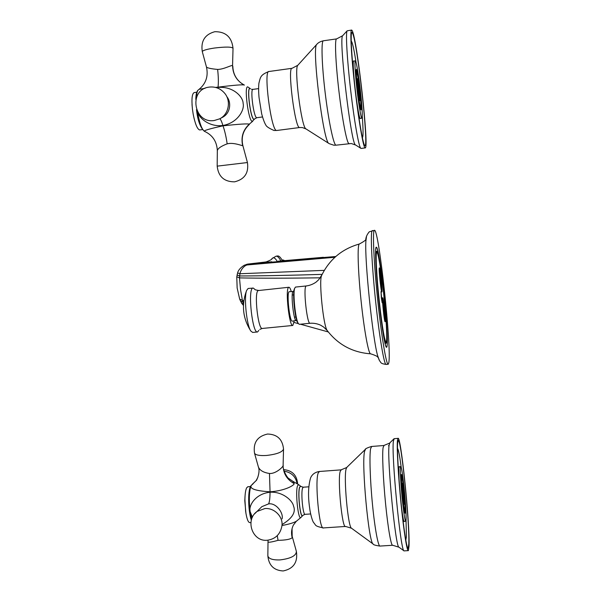 <?xml version="1.0" encoding="UTF-8"?>
<svg xmlns="http://www.w3.org/2000/svg" width="601" height="601" viewBox="0 0 601 601"><rect width="100%" height="100%" fill="white"/><g stroke="black" fill="none" stroke-linecap="round" stroke-linejoin="round"><path stroke-width="0.9" d="M394.203 438.677L393.4 441.059C391.213 454.348 400.679 552.342 404.067 550.884L408.139 550.636M409.033 546.024L408.387 550.621C407.095 552.124 403.804 531.6 401.04 503.766C398.26 475.977 396.72 448.091 397.419 440.743L397.975 438.377C400.852 434.651 409.995 523.599 409.033 546.024M408.808 543.95L408.184 548.307C406.945 549.742 403.789 530.059 401.137 503.405C398.478 476.781 396.991 449.999 397.659 442.877L398.193 440.571C400.95 436.935 409.747 522.562 408.808 543.95M389.072 445.506L388.456 445.702M403.774 484.624C402.452 472.964 401.438 466.962 400.717 466.624C399.77 466.549 400.829 486.517 402.738 503.435C404.082 515.185 405.097 521.127 405.78 521.247C406.727 520.917 405.592 500.828 403.774 484.624M402.895 500.565C401.551 488.643 400.792 474.474 401.46 474.49C401.971 474.707 402.693 478.952 403.632 487.231C404.931 498.792 405.728 513.021 405.051 513.209C404.563 513.096 403.842 508.882 402.895 500.565M404.706 512.63L404.856 510.076M401.896 477.555L401.295 475.09M404.969 509.137C405.352 503.39 402.565 476.007 401.738 477.427L401.566 478.321C401.092 483.354 403.97 511.902 404.781 510.226L404.969 509.137M402.182 483.888C401.889 487.193 403.714 505.321 404.24 504.277L404.353 503.608C404.616 500.009 402.82 482.363 402.294 483.294L402.182 483.888M403.955 503.608C404.165 500.618 402.91 486.855 402.174 483.993M402.159 484.999C402.738 486.254 404 499.491 403.797 502.203L403.759 502.601M300.808 517.566L297.51 520.308C295.752 522.164 290.568 523.907 281.967 525.529M253.104 483.782L251.218 485.473C249.438 488.778 255.718 490.889 270.059 491.806C284.694 490.822 294.062 485.503 294.212 483.64L292.815 481.288L298.802 484.752M282.027 524.553C292.266 518.393 296.09 512.21 293.498 506.004C292.679 500.798 282.831 491.408 270.044 492.227C255.951 493.661 248.544 505.013 250.099 511.534L252.39 517.303M251.226 485.465L256.094 480.65L252.18 484.398M292.056 528.677L292.206 537.737C290.298 539.33 285.58 540.194 278.045 540.337C271.93 542.042 268.609 542.583 268.076 541.944L268.076 541.734M258.34 466.812L258.407 467.045C259.827 470.425 263.516 472.574 269.466 473.475C275.506 474.016 282.816 467.255 283.101 465.692L283.522 449.308M257.867 477.284L256.094 480.65C256.447 481.213 260.579 472.01 258.407 467.045L254.531 453.237C255.635 455.122 259.655 455.866 266.589 455.46C276.858 454.251 282.508 452.102 283.529 449.022C282.523 439.301 277.204 434.305 267.565 434.035C257.341 436.334 252.998 442.734 254.531 453.237M247.958 486.742L246.665 487.787C245.599 489.928 245.013 493.864 244.915 499.596L245.636 511.376C246.763 518.881 248.198 522.637 249.933 522.637L250.91 522.569M282.109 518.843C283.649 513.006 276.159 502.564 268.557 503.901L261.856 506.666L259.369 509.137M342.795 35.572L342.668 35.714C338.536 37.728 351.089 144.21 355.409 144.886L361.051 148.424M360.705 148.244C358.744 146.381 354.207 120.809 350.653 90.21C347.077 59.604 345.552 32.747 347.123 30.839L351.555 30.065M365.115 147.906C363.41 147.914 358.737 121.319 355.026 88.948C351.292 56.569 349.827 29.284 351.66 30.05L352.171 30.621C357.279 39.576 369.39 149.551 365.183 147.914L365.115 147.906M364.86 145.592C363.214 145.517 358.722 119.922 355.176 88.918C351.6 57.899 350.195 31.763 351.953 32.477L352.434 33.002C357.31 41.364 368.984 147.237 364.935 145.6L364.86 145.592M356.746 87.423C358.534 103.793 361.073 118.69 361.915 118.209C362.673 116.654 362.215 107.872 360.525 91.863C358.812 76.132 356.258 60.648 355.341 60.866C354.552 62.143 355.018 71.001 356.746 87.423M359.999 91.247C361.201 102.643 361.532 108.871 360.991 109.945C360.097 108.593 358.872 101.314 357.325 88.107C356.108 76.507 355.777 70.234 356.333 69.303C357.264 70.918 358.489 78.235 359.999 91.247M360.66 109.397L360.788 106.595M356.874 72.661L356.108 69.934M359.999 106.76L360.39 106.903M360.585 106.835L360.645 106.865C361.937 107.654 358.158 73.833 356.791 72.511L356.693 72.428C355.349 71.414 359.33 106.61 360.585 106.835M357.482 78.716L357.422 78.671C356.566 78.047 359.09 100.405 359.901 100.675L359.946 100.698C360.78 101.231 358.339 79.437 357.482 78.716M359.668 100.089C359.871 97.114 358.158 82.232 357.279 79.347M357.279 80.444C358.001 81.563 359.871 97.798 359.421 99.03M252.758 121.207L249.242 124.182C247.89 123.536 239.145 124.084 223.009 125.827C209.479 128.802 203.326 130.642 204.543 131.356L204.656 131.401M215.459 87.4L218.035 87.145C234.225 85.139 242.992 84.441 244.344 85.057L244.397 85.087M196.467 97.339C196.647 93.305 197.256 90.849 198.277 89.955L199.081 89.331L204.986 88.339M197.962 112.612C199.682 119.006 210.38 127.202 222.888 125.474C237.973 122.889 244.757 109.555 243.12 103.425C243.195 97.046 233.308 86.033 218.005 87.461L216.51 87.686M249.4 124.377C243.172 130.177 240.993 137.261 242.872 145.637L242.684 145.727C242.188 145.795 233.196 142.144 227.163 143.857C221.138 146.133 217.862 148.402 217.329 150.648L217.329 150.783M199.081 89.331C206.008 83.539 208.464 76.094 206.459 66.981L206.459 66.981C207.3 68.003 211.019 68.814 217.615 69.431C223.918 69.416 231.933 64.66 232.564 65.637L233.023 48.298C231.806 37.164 225.758 31.635 214.88 31.695M194.251 119.133L193.176 114.13C195.07 123.678 197.188 128.945 199.532 129.929L199.84 129.929M193.176 114.13L192.455 109.292C191.434 99.127 192.019 93.553 194.206 92.569L196.79 92.216M222.888 125.474C221.844 121.928 220.845 119.674 219.891 118.705L222.858 117.142C230.393 113.041 231.64 102.373 226.78 96.618M356.153 97.159C357.911 110.163 359.255 117.315 360.187 118.607L360.465 118.397M353.839 61.077L353.628 60.881C352.877 61.7 353.178 69.115 354.53 83.133M362.343 137.621L362.38 137.614C363.305 136.938 363.267 129.876 362.283 116.414M356.077 62.557C354.267 50.905 352.802 43.941 351.683 41.672L351.209 41.289M399.365 466.729L398.809 467.946L399.041 479.493M404.308 521.345L404.195 521.555C403.632 521.668 402.783 517.326 401.663 508.544M405.81 540.276L406.404 536.678L406.028 520.241M401.235 467.563C399.657 455.581 398.41 449.217 397.494 448.466M277.519 255.973L277.617 255.958C279.104 255.838 280.697 257.453 282.402 260.811M243.533 303.79L242.428 300.583L240.513 289.344L239.499 277.902L239.889 273.748C240.866 269.992 242.887 267.182 245.944 265.326L251.15 263.771M265.597 262.359L264.628 262.119L266.145 261.901L267.235 262.201M388.809 362.719L388.246 364.236C386.451 365.754 381.597 337.206 377.781 300.74C373.95 264.297 372.455 232.294 374.22 230.483L374.431 230.318C378.803 228.11 391.747 348.017 388.809 362.719M379.329 304.73C382.063 329.679 385.361 348.437 386.608 347.273C388.306 346.905 386.691 318.057 383.611 290.403C381.026 266.716 377.698 246.568 376.286 247.199C374.588 246.59 376.008 275.123 379.329 304.73M379.569 303.926C382.409 328.341 384.587 341.083 386.105 342.142C387.63 341.864 386.188 315.976 383.408 291.064C381.087 269.736 378.097 251.714 376.842 252.307C375.317 251.804 376.602 277.437 379.569 303.926M381.342 297.991L381.004 291.575L382.161 302.791L381.342 297.991M385.211 321.595L385.053 321.73C384.234 321.362 381.951 299.17 382.597 297.871L382.604 297.833C383.22 295.527 385.85 319.589 385.211 321.595M381.935 291.913L381.8 291.988C380.951 291.568 378.6 268.955 379.299 268.008L379.306 268.001C379.945 265.792 382.642 290.358 381.935 291.913M297.976 323.007L297.705 322.617C294.971 318.74 292.417 294.024 294.265 289.231L294.64 288.405M310.018 323.27L299.306 324.322L298.336 323.526C295.444 319.454 292.747 293.273 294.693 288.217L295.534 287.068M384.88 318.635C385.354 317.283 383.521 300.102 382.98 300.748L382.92 300.846C382.424 301.95 384.287 319.507 384.82 318.755L384.88 318.635M383.415 305.3L384.362 314.255L383.415 305.3M380.132 275.491L381.094 284.498L380.132 275.491M381.612 288.931C382.123 287.894 380.238 270.33 379.682 270.938L379.637 270.998C379.088 271.78 381.004 289.727 381.56 289.013L381.612 288.931M282.973 259.948L284.709 260.609M386.999 346.281C389.335 336.583 379.652 246.2 376.346 247.236L376.091 247.439C374.814 249.34 376.031 273.808 378.9 300.77C381.755 327.748 385.354 348.745 386.661 347.19L386.999 346.281M386.571 342.375C388.794 333.525 379.539 248.025 376.669 251.271L376.534 251.443C373.484 253.532 383.28 346.83 386.158 343.224L386.571 342.375M381.026 292.139L382.108 302.28L381.026 292.139M257.416 331.97L252.653 332.428L250.782 331.001C246.673 325.261 243.803 297.45 246.598 290.493L248.115 288.465L252.608 288.134C247.589 290.418 252.563 334.284 257.559 331.955L258.851 330.385M258.558 290.411L258.468 290.418C255.898 290.058 254.674 289.674 254.786 289.269L253.021 287.954M291.222 291.38C290.373 288.563 289.592 287.188 288.871 287.255L288.578 287.413C285.129 289.397 289.366 327.372 292.815 325.464L294.205 320.957M296.751 320.401L292.386 321.137C289.72 322.572 286.452 293.341 289.104 291.71L293.859 291.432M296.368 320.739C293.776 322.174 290.508 292.92 293.085 291.297L293.318 291.162M383.986 445.506L383.07 447.722C382.101 454.461 383.153 479.297 385.587 503.848C388.006 528.429 391.213 546.594 392.731 545.272L398.981 547.203L404.022 550.854M389.899 442.794L389.117 445.086C386.841 457.737 395.548 548.3 398.981 547.203M392.461 545.287L380.17 546.054C378.352 547.391 374.904 529.286 372.507 504.75C370.096 480.252 369.322 455.438 370.599 448.692L371.711 446.46M379.847 546.076C375.422 545.415 373.229 544.754 373.251 544.1C368.766 544.085 361.276 463.093 364.597 451.321L365.581 449.15M346.98 467.195L346.161 468.757C343.456 477.029 348.032 527.633 351.577 528.271L373.176 544.048M341.233 469.854L340.226 471.342C337.371 479.688 342.232 529.639 345.605 526.453L351.517 528.226M345.357 526.468L323.511 527.911C319.431 531.126 314.654 481.356 318.214 472.979L319.439 471.485M310.627 513.96L305.188 514.328C302.964 515.801 300.695 492.309 302.641 487.997L303.34 487.201M305.03 514.343L302.942 515.282C300.56 520.451 297.382 492.362 299.756 487.088L300.816 486.367M302.769 515.53C300.342 519.677 297.36 492.144 299.689 487.028L300.778 486.329L298.757 484.722L297.645 485.578C294.993 491.28 298.374 522.164 301.109 517.288L302.596 515.711M251.609 519.287L250.099 511.534C248.806 499.423 249.175 490.739 251.21 485.48L250.73 485.954C247.537 491.265 248.296 511.736 251.353 520.165M297.074 483.61C295.737 476.533 291.425 472.386 284.13 471.184M277.279 535.634L278.045 540.337M296.473 521.075L293.341 525.139C291.432 529.143 291.057 533.335 292.206 537.737M268.023 540.179L267.851 555.835C268.557 558.772 272.606 560.132 279.998 559.922C290.771 558.584 296.233 555.745 296.383 551.418L292.236 536.513M283.056 570.95C273.846 570.394 268.775 565.361 267.851 555.835L267.851 555.467M294.212 483.64C287.03 479.606 283.326 473.626 283.101 465.692M270.059 491.806L269.466 473.475M245.937 513.374L244.787 500.723L245.02 496.373M270.044 492.227C269.999 498.319 269.503 502.211 268.557 503.901M267.377 540.246C275.566 538.999 280.412 534.199 281.929 525.837C283.334 516.785 274.296 507.62 264.876 508.559L257.048 511.443C244.847 520.053 252.367 541.832 267.129 540.261M254.539 513.9L259.399 509.107M347.123 30.839L342.668 35.714L336.635 38.9C334.569 38.336 335.538 62.496 338.919 91.082C342.277 119.659 346.912 143.406 348.888 143.549L349.016 143.556M336.117 145.172L351.292 143.526L355.702 145.066M329.175 143.647L333.833 145.209L335.967 145.172C333.638 145.074 328.612 121.425 325.186 92.922C321.73 64.412 321.047 40.259 323.481 40.77L336.522 38.915M297.893 65.171L297.78 65.299C293.889 68.153 301.409 126.886 305.834 128.817L328.822 143.421C323.293 141.738 311.641 47.629 316.719 44.421L316.862 44.264M323.481 40.77C318.462 41.822 316.855 44.324 316.719 44.421L297.78 65.299L292.041 68.311C287.225 66.771 294.971 128.148 299.448 127.51L302.438 127.577L306.119 128.997M276.806 130.477L299.666 127.525M268.812 71.527C259.933 75.05 260.473 77.514 258.903 83.261C258.49 87.318 258.543 92.103 259.054 97.625L261.675 113.867C263.155 119.314 264.545 123.04 265.83 125.046C266.318 126.473 269.023 128.276 273.958 130.462L276.55 130.47C271.209 131.213 263.23 70.099 268.917 71.511L291.951 68.319M256.89 117.698L256.71 117.691C253.765 117.676 249.956 88.813 252.983 89.376L258.588 88.61M262.472 116.962L256.852 117.706L253.998 119.283C250.587 119.223 246.463 86.191 250.181 88.58L250.497 88.805M254.561 119.051L253.938 119.366C250.512 119.306 246.365 86.116 250.099 88.52L250.347 88.678M254.478 119.156L252.232 121.364C248.378 121.357 243.736 84.305 247.95 87.017L250.189 88.557M204.603 131.379L204.4 131.296C201.718 129.275 199.419 122.792 197.504 111.824M223.009 125.827C224.819 131.026 226.209 137.036 227.163 143.857M249.242 124.182C242.977 130.064 240.791 137.246 242.684 145.727M196.489 109.652C197.654 120.335 200.291 127.547 204.4 131.296L204.543 131.356C212.619 135.12 216.878 141.551 217.329 150.648L217.179 166.139L247.432 162.54L242.872 145.637M247.432 162.54C248.912 172.908 244.622 179.338 234.57 181.84C224.165 181.825 218.366 176.589 217.179 166.139L217.179 166.161M244.344 85.057C236.794 80.977 232.865 74.509 232.564 65.637M218.035 87.145C218.584 82.45 218.441 76.545 217.615 69.431M233.023 48.298C231.798 46.773 225.548 46.698 214.272 48.057C206.699 49.229 202.702 50.424 202.289 51.633L202.319 51.754M192.455 109.292L192.027 104.529M218.005 87.461L217.953 88.212M209.343 87.092C188.188 89.264 193.59 124.091 214.332 120.493L219.643 118.833C228.853 114.46 231.408 100.547 224.323 92.862C220.274 88.407 215.308 86.476 209.426 87.077M277.617 255.958L276.114 256.176C277.579 256.056 279.157 257.649 280.832 260.954M271.78 258.858L272.065 258.498C273.508 257.01 275.198 257.942 277.151 261.285M266.063 261.908L266.145 261.901C270.33 260.331 272.306 259.196 272.065 258.498L276.114 256.176M243.503 304.264L241.474 302.942M243.63 302.566L240.332 300.838M243.833 300.876L239.679 299.133L241.587 303.122L243.45 305.451M320.228 277.805C288.503 278.278 261.593 278.308 239.499 277.902L236.786 276.791M372.44 230.536L372.162 230.709C370.321 232.534 371.741 264.53 375.587 300.966C379.404 337.416 384.324 365.949 386.188 364.416C380.005 363.552 381.267 362.606 379.471 360.638L377.698 355.92C372.718 339.385 364.522 259.91 365.874 241.286L366.55 236.185M379.073 359.849L377.698 355.92L377.976 357.565C378.202 356.701 375.768 355.454 370.667 353.824C368.616 354.59 364.093 330.122 361.013 300.124C357.903 270.134 357.264 244.487 359.338 244.014C341.969 248.949 329.356 259.512 321.505 275.709C318.868 281.869 323.391 325.765 327.154 330.467L327.485 330.911M370.667 353.824C352.652 352.517 338.145 344.734 327.154 330.467L323.661 327.057L320.649 325.201C317.343 323.676 313.827 323.03 310.108 323.263C307.164 325.073 303.069 288.007 306.007 286.106L306.262 285.956C309.951 285.452 313.264 284.138 316.194 282.012L318.77 279.638L321.903 274.867M322.144 274.364C289.427 275.378 261.893 275.912 239.536 275.964L237.027 274.965M324.307 270.36L239.889 273.748L237.613 272.899M334.937 257.266L244.389 265.191M311.258 259.091L246.5 264.372M335.155 257.063L249.618 263.989L264.936 262.119M335.253 256.98L250.264 263.884L265.124 262.156M252.052 263.681L263.05 262.599M335.771 256.514L278.158 261.195L323.368 257.296M250.76 263.809L271.765 261.781M292.71 325.472L262.389 328.446C258.197 330.415 253.915 292.634 258.107 290.584L288.871 287.255M323.218 527.933C313.932 525.89 316.314 525.312 313.542 522.502C311.739 519.632 310.033 511.616 309.68 508.228C307.922 496.418 308.208 486.329 310.544 477.96C312.092 474.377 314.977 472.228 319.199 471.5L341.03 469.869L346.597 467.563L365.123 449.601C365.002 448.894 367.121 447.85 371.478 446.475L383.776 445.521L389.516 443.155L393.79 439.023M394.016 438.692L397.975 438.377M398.981 466.759L400.717 466.624M403.925 521.367L405.675 521.255M401.228 477.457L401.738 477.427M404.21 510.264L404.721 510.234M300.846 486.389L303.204 487.208L308.756 486.81M297.653 483.978C296.917 475.211 292.266 470.433 283.702 469.629M283.274 570.935C293.596 568.696 297.961 562.183 296.383 551.418M292.815 481.288L288.608 478.381C287.609 478.231 282.342 469.779 283.229 465.309M247.71 486.757L250.422 486.562M244.915 499.596L245.636 511.376M361.036 148.432L365.183 147.914M360.059 118.45L361.915 118.209M353.426 61.129L355.304 60.874M360.082 106.94L360.645 106.865M356.108 72.511L356.671 72.436M252.931 89.384L251.518 89.286M195.813 99.428C195.903 94.229 196.722 91.074 198.277 89.955M242.556 84.08C236.298 79.858 233.053 73.908 232.827 66.215M206.459 66.981L202.289 51.633C200.689 41.101 204.851 34.46 214.775 31.71M199.78 129.936L202.424 129.591M264.71 262.111L247.589 264.102L244.164 265.304C240.438 267.685 238.229 270.27 237.545 273.072L236.771 276.978L237.147 287.984L239.679 299.133M359.338 244.014C364.011 241.497 366.159 239.919 365.776 239.296L365.874 241.286C365.416 238.236 366.542 235.074 369.254 231.821L374.431 230.318M386.188 364.416L388.073 364.251M385.481 342.202L386.007 342.149M376.294 252.367L376.842 252.307M297.705 322.617L298.336 323.526M294.265 289.231L294.693 288.217M295.467 287.075L306.262 285.956M328.289 331.955L300.432 324.209M298.412 323.654L294.032 322.452M250.016 263.914L250.422 263.862M335.08 257.138L311.183 259.099M382.627 300.785L382.514 300.222M384.46 319.356L384.452 318.793M382.536 300.793L382.98 300.748M384.362 318.8L384.805 318.755M379.231 270.991L379.682 270.938M381.102 289.058L381.545 289.013M381.199 289.637L381.192 289.051M379.329 270.976L379.208 270.397M282.027 260.083L283.056 259.933M246.598 290.493C241.332 304.684 242.721 318.192 250.782 331.001M259.82 329.393L262.269 328.454M294.475 317.17L295.895 317.027M292.244 295.038L293.656 294.888"/></g></svg>
